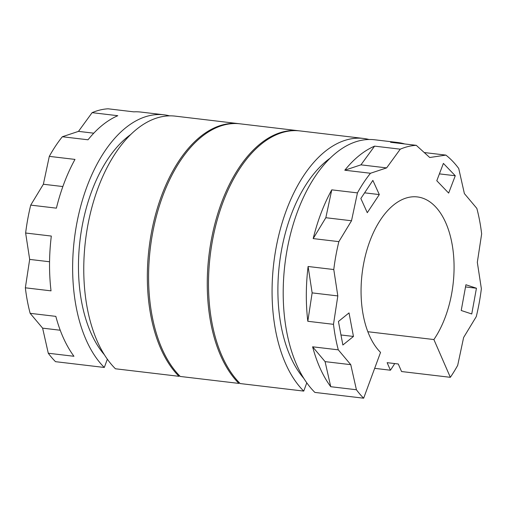 <?xml version="1.0" encoding="UTF-8"?>
<svg xmlns="http://www.w3.org/2000/svg" width="507" height="507" viewBox="0 0 507 507"><rect width="100%" height="100%" fill="white"/><g stroke="black" fill="none" stroke-linecap="round" stroke-linejoin="round"><path stroke-width="0.76" d="M450.343 377.316L433.891 339.551A82.774 45.788 -83.2 0 0 453.188 251.58A82.774 45.788 -83.2 0 0 417.312 196.925A82.774 45.788 -83.2 0 0 365.027 257.15A82.774 45.788 -83.2 0 0 380.548 352.397L363.658 398.198A134.507 74.409 -83.2 0 1 356.415 389.75L350.762 364.666L338.296 349.843A134.507 74.409 -83.2 0 1 333.492 324.328L337.82 295.923L333.777 269.534A134.507 74.409 -83.2 0 1 338.866 241.636L351.516 220.76L357.448 192.888A134.507 74.409 -83.2 0 1 370.478 173.261L386.626 167.893L400.257 149.178A134.507 74.409 -83.2 0 1 416.26 145.325L429.733 157.506L445.868 155.104A134.507 74.409 -83.2 0 1 458.727 168.495L464.38 193.579L476.846 208.402A134.507 74.409 -83.2 0 1 481.65 233.917L477.321 262.322L481.365 288.711A134.507 74.409 -83.2 0 1 476.276 316.609L463.626 337.485L457.694 365.357A134.507 74.409 -83.2 0 1 450.343 377.316L401.557 371.536L398.268 363.982L387.139 362.663L390.428 370.218A134.507 74.409 -83.2 0 0 394.712 363.557M360.845 198.497L372.867 180.391L379.312 194.58L367.283 212.687L360.845 198.497M338.429 321.47L349.019 312.908L353.455 336.452L342.865 345.014L338.429 321.47M461.224 310.493L465.914 284.75L476.441 288.23L471.751 313.972L461.224 310.493M436.793 180.733L443.397 163.4L455.267 175.752L448.657 193.085L436.793 180.733M164.046 114.81A134.507 74.409 -83.2 0 0 79.079 212.687A134.507 74.409 -83.2 0 0 104.309 367.461L55.517 361.675A134.507 74.409 -83.2 0 1 48.273 353.233L42.62 328.149L30.154 313.326A134.507 74.409 -83.2 0 1 25.35 287.805L29.679 259.407L25.635 233.017A134.507 74.409 -83.2 0 1 30.724 205.113L43.374 184.244L49.306 156.365A134.507 74.409 -83.2 0 1 62.336 136.744L78.484 131.37L92.116 112.662A134.507 74.409 -83.2 0 1 108.118 108.802L133.797 111.851A134.507 74.409 -83.2 0 1 140.94 112.072L164.046 114.81A134.507 74.409 -83.2 0 1 169.566 115.85M62.336 136.744L88.015 139.786A134.507 74.409 -83.2 0 1 117.795 115.704L92.116 112.662M30.724 205.113L56.397 208.155A134.507 74.409 -83.2 0 1 74.985 159.413L49.306 156.365M25.35 287.805L51.03 290.853A134.507 74.409 -83.2 0 1 51.315 236.059L25.635 233.017M48.273 353.233L73.952 356.275A134.507 74.409 -83.2 0 1 55.833 316.368L30.154 313.326M433.891 339.551L367.854 331.724M104.309 367.461L107.357 359.184M104.442 354.818A124.164 68.686 -83.2 0 1 80.011 240.299A124.164 68.686 -83.2 0 1 130.533 134.666M179.478 375.674L179.009 376.314L115.431 368.779A134.507 74.409 -83.2 0 1 90.208 214.005A134.507 74.409 -83.2 0 1 175.175 116.128L238.746 123.664A134.507 74.409 -83.2 0 1 239.374 123.746M179.009 376.314A134.507 74.409 -83.2 0 1 153.779 221.54A134.507 74.409 -83.2 0 1 238.746 123.664M239.393 382.779L238.924 383.412L180.251 376.46A134.507 74.409 -83.2 0 1 155.028 221.686A134.507 74.409 -83.2 0 1 239.995 123.816L298.667 130.768A134.507 74.409 -83.2 0 1 299.288 130.844M238.924 383.412A134.507 74.409 -83.2 0 1 213.701 228.638A134.507 74.409 -83.2 0 1 298.667 130.768M363.487 138.449A134.507 74.409 -83.2 0 0 278.514 236.319A134.507 74.409 -83.2 0 0 303.744 391.093L240.172 383.558A134.507 74.409 -83.2 0 1 214.943 228.784A134.507 74.409 -83.2 0 1 299.91 130.914L363.487 138.449A134.507 74.409 -83.2 0 1 369.001 139.488M374.667 368.348L390.428 370.218M303.744 391.093L306.792 382.823M303.877 378.456A124.164 68.686 -83.2 0 1 279.446 263.938A124.164 68.686 -83.2 0 1 329.968 158.304M363.658 398.198L314.872 392.412A134.507 74.409 -83.2 0 1 289.643 237.637A134.507 74.409 -83.2 0 1 374.61 139.767L397.722 142.505A134.507 74.409 -83.2 0 1 404.719 143.956M338.296 349.843L312.616 346.801A134.507 74.409 -83.2 0 0 330.735 386.708L356.415 389.75M333.492 324.328L307.812 321.286A134.507 74.409 -83.2 0 1 308.098 266.492L333.777 269.534M338.866 241.636L313.187 238.594A134.507 74.409 -83.2 0 1 331.768 189.846L357.448 192.888M370.478 173.261L344.798 170.219A134.507 74.409 -83.2 0 1 374.584 146.136L400.257 149.178M416.26 145.325L390.586 142.283A134.507 74.409 -83.2 0 1 397.722 142.505M445.868 155.104L424.245 152.544M49.559 261.758L29.679 259.407M62.862 186.551L43.374 184.244M93.77 133.183L78.484 131.37M60.232 330.234L42.62 328.149M307.812 321.286L312.141 292.881L308.098 266.492M312.141 292.881L337.82 295.923M313.187 238.594L325.836 217.718L331.768 189.846M325.836 217.718L351.516 220.76M344.798 170.219L360.946 164.845L374.584 146.136M360.946 164.845L386.626 167.893M330.735 386.708L325.082 361.624L312.616 346.801M325.082 361.624L350.762 364.666M364.603 192.837L379.312 194.58M340.97 334.975L353.455 336.452M465.521 286.937L476.441 288.23M439.404 173.876L455.267 175.752"/></g></svg>
